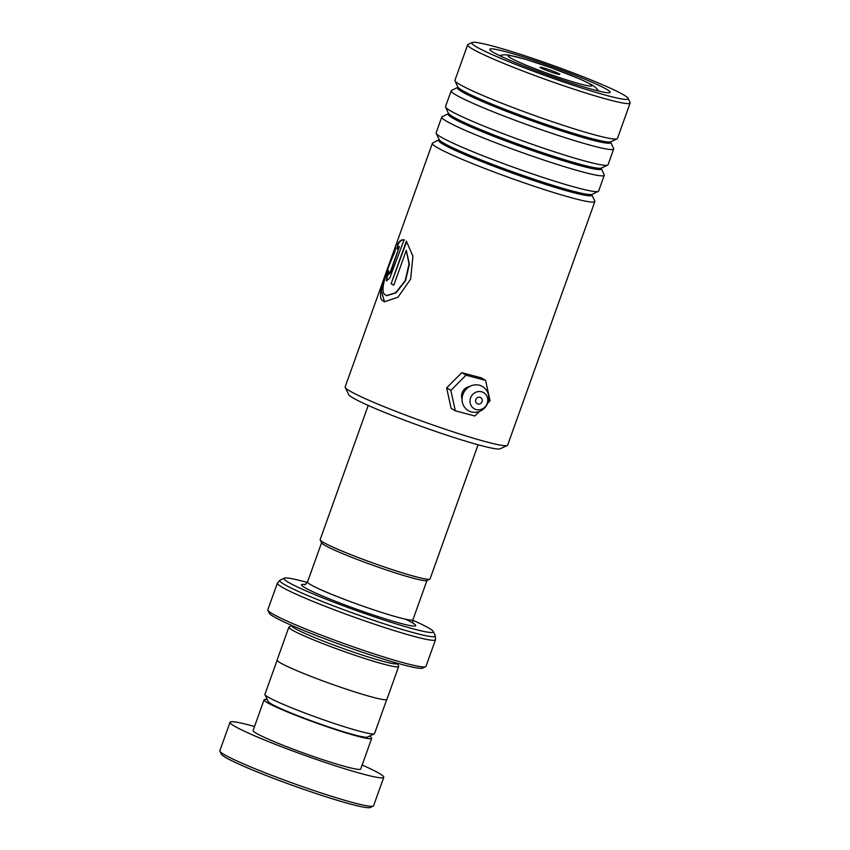 <?xml version="1.0" encoding="UTF-8"?>
<svg xmlns="http://www.w3.org/2000/svg" width="850" height="850" viewBox="0 0 850 850"><rect width="100%" height="100%" fill="white"/><g stroke="black" fill="none" stroke-linecap="round" stroke-linejoin="round"><path stroke-width="1.27" d="M386.729 699.539L374.542 733.571A58.225 4.261 -160.3 0 1 374.287 733.816L367.285 737.099A52.711 3.857 -160.3 0 1 345.642 732.392A52.711 3.857 -160.3 0 1 295.619 714.85A52.711 3.857 -160.3 0 1 268.292 701.654L264.966 694.662A58.225 4.261 -160.3 0 1 264.924 694.322L277.1 660.291M374.287 733.816A58.225 4.261 -160.3 0 1 350.391 728.609A58.225 4.261 -160.3 0 1 295.141 709.24A58.225 4.261 -160.3 0 1 264.966 694.662M429.813 579.148L426.838 580.539A56.026 4.101 -160.3 0 1 403.846 575.535A56.026 4.101 -160.3 0 1 350.678 556.899A56.026 4.101 -160.3 0 1 321.64 542.874L320.227 539.909A58.352 4.271 19.7 0 0 350.476 554.519A58.352 4.271 19.7 0 0 405.854 573.931A58.352 4.271 19.7 0 0 429.813 579.148A58.352 4.271 19.7 0 0 430.068 578.903L478.093 444.773M544.468 68.191A10.498 0.765 19.7 0 0 540.122 67.362A10.498 0.765 19.7 0 0 545.562 69.987A10.498 0.765 19.7 0 0 555.528 73.483A10.498 0.765 19.7 0 0 559.831 74.418A10.498 0.765 19.7 0 0 555.071 71.942A10.498 0.765 19.7 0 0 544.468 68.191M397.354 663.234L397.248 663.521A55.983 4.101 -160.3 0 1 374.021 658.75A55.983 4.101 -160.3 0 1 319.186 639.444A55.983 4.101 -160.3 0 1 291.837 625.781L291.943 625.494M397.301 663.383L398.618 666.145A58.31 4.271 -160.3 0 1 398.661 666.496A58.31 4.271 -160.3 0 1 374.467 661.523A58.31 4.271 -160.3 0 1 317.337 641.41A58.31 4.271 -160.3 0 1 288.862 627.183A58.31 4.271 -160.3 0 1 289.117 626.939L291.89 625.632M307.307 582.473A79.305 5.812 19.7 0 0 284.336 578.159A79.305 5.812 19.7 0 0 320.344 596.891A79.305 5.812 19.7 0 0 400.424 625.207A79.305 5.812 19.7 0 0 433.266 631.486A79.305 5.812 19.7 0 0 412.781 620.234M425.584 666.729L422.62 668.132A81.642 5.982 -160.3 0 1 389.109 660.832A81.642 5.982 -160.3 0 1 311.631 633.675A81.642 5.982 -160.3 0 1 269.312 613.232L267.899 610.279A83.969 6.152 19.7 0 0 311.429 631.295A83.969 6.152 19.7 0 0 391.117 659.228A83.969 6.152 19.7 0 0 425.584 666.729A83.969 6.152 19.7 0 0 425.956 666.389L435.498 639.731A83.969 6.152 -160.3 0 1 400.658 632.57A83.969 6.152 -160.3 0 1 318.399 603.606A83.969 6.152 -160.3 0 1 277.387 583.111L267.835 609.769A83.969 6.152 19.7 0 0 267.899 610.279M398.661 666.496L386.899 699.348A58.31 4.271 -160.3 0 1 362.706 694.376A58.31 4.271 -160.3 0 1 305.575 674.263A58.31 4.271 -160.3 0 1 277.1 660.036L288.862 627.183M368.209 405.429L320.184 539.559A58.352 4.271 19.7 0 0 320.227 539.909M373.214 806.108L370.239 807.5A79.305 5.812 -160.3 0 1 354.737 805.173A79.305 5.812 -160.3 0 1 273.243 778.239A79.305 5.812 -160.3 0 1 221.319 754.173L219.906 751.219A81.642 5.982 19.7 0 0 273.371 775.986A81.642 5.982 19.7 0 0 357.244 803.707A81.642 5.982 19.7 0 0 373.214 806.108A81.642 5.982 19.7 0 0 373.564 805.768L383.764 777.293A81.642 5.982 19.7 0 0 362.142 765.021M267.304 699.593A57.152 4.186 19.7 0 0 264.074 699.847A57.152 4.186 19.7 0 0 299.668 716.816A57.152 4.186 19.7 0 0 360.262 736.939A57.152 4.186 19.7 0 0 371.684 738.374A57.152 4.186 19.7 0 0 369.346 736.132M264.074 699.847L253.098 730.511A57.152 4.186 19.7 0 0 288.692 747.479A57.152 4.186 19.7 0 0 349.286 767.593A57.152 4.186 19.7 0 0 360.708 769.037L371.684 738.374M254.543 726.495A81.642 5.982 19.7 0 0 246.362 724.317A81.642 5.982 19.7 0 0 230.042 722.256A81.642 5.982 19.7 0 0 280.882 746.491A81.642 5.982 19.7 0 0 367.444 775.232A81.642 5.982 19.7 0 0 383.764 777.293M230.042 722.256L219.852 750.731A81.642 5.982 19.7 0 0 219.906 751.219M507.291 445.453L500.161 448.8A80.707 5.907 -160.3 0 1 433.107 430.546A80.707 5.907 -160.3 0 1 352.516 397.641A80.707 5.907 -160.3 0 1 348.606 394.538L345.217 387.419A86.307 6.322 19.7 0 0 349.403 390.745A86.307 6.322 19.7 0 0 435.582 425.935A86.307 6.322 19.7 0 0 507.291 445.453A86.307 6.322 19.7 0 0 507.663 445.092L594.862 201.556A86.307 6.322 -160.3 0 1 525.746 183.409A86.307 6.322 -160.3 0 1 436.613 147.199A86.307 6.322 -160.3 0 1 432.363 143.363A86.307 6.322 -160.3 0 1 432.735 143.012L439.163 139.623M475.904 46.537A83.034 6.077 19.7 0 0 564.506 82.344A83.034 6.077 19.7 0 0 628.118 98.334A83.034 6.077 19.7 0 0 624.091 95.136A83.034 6.077 19.7 0 0 541.174 61.285A83.034 6.077 19.7 0 0 472.186 42.5A83.034 6.077 19.7 0 0 475.904 46.537M628.118 98.334L630.094 102.478A86.307 6.322 -160.3 0 1 630.148 102.999A86.307 6.322 -160.3 0 1 561.032 84.862A86.307 6.322 -160.3 0 1 471.899 48.652A86.307 6.322 -160.3 0 1 467.649 44.806A86.307 6.322 -160.3 0 1 468.021 44.455L472.186 42.5M492.979 52.137A63.909 4.686 -160.3 0 1 489.876 49.672A63.909 4.686 -160.3 0 1 538.836 61.976A63.909 4.686 -160.3 0 1 607.017 89.537A63.909 4.686 -160.3 0 1 609.886 92.65A63.909 4.686 -160.3 0 1 556.793 78.189A63.909 4.686 -160.3 0 1 492.979 52.137M601.226 168.481L604.212 174.749A86.307 6.322 -160.3 0 1 604.276 175.27L598.634 191.038A86.307 6.322 -160.3 0 1 598.251 191.399A86.307 6.322 -160.3 0 1 526.543 171.881A86.307 6.322 -160.3 0 1 440.374 136.691A86.307 6.322 -160.3 0 1 436.188 133.365A86.307 6.322 -160.3 0 1 436.124 132.855L441.766 117.088A86.307 6.322 -160.3 0 1 442.149 116.726L448.556 113.581L445.591 107.089A86.307 6.322 -160.3 0 1 445.538 106.569L451.18 90.801A86.307 6.322 -160.3 0 1 451.552 90.44L457.969 87.306L455.005 80.803A86.307 6.322 -160.3 0 1 454.941 80.293L467.649 44.806M439.014 140.059A81.366 5.961 -160.3 0 0 442.68 144.011A81.366 5.961 -160.3 0 0 529.433 179.084A81.366 5.961 -160.3 0 0 591.823 194.778L594.798 201.036A86.307 6.322 -160.3 0 1 594.862 201.556M457.831 87.497A81.366 5.961 -160.3 0 0 461.497 91.449A81.366 5.961 -160.3 0 0 548.25 126.512A81.366 5.961 -160.3 0 0 610.64 142.216L613.626 148.474A86.307 6.322 -160.3 0 1 613.689 148.984L608.037 164.762A86.307 6.322 -160.3 0 1 607.665 165.113A86.307 6.322 -160.3 0 1 535.957 145.594A86.307 6.322 -160.3 0 1 449.777 110.404A86.307 6.322 -160.3 0 1 445.591 107.089M604.276 175.27A86.307 6.322 -160.3 0 1 535.149 157.133A86.307 6.322 -160.3 0 1 446.016 120.923A86.307 6.322 -160.3 0 1 441.766 117.088M630.148 102.999L617.451 138.476A86.307 6.322 -160.3 0 1 617.068 138.837A86.307 6.322 -160.3 0 1 545.371 119.319A86.307 6.322 -160.3 0 1 459.191 84.129A86.307 6.322 -160.3 0 1 455.005 80.803M613.689 148.984A86.307 6.322 -160.3 0 1 544.563 130.847A86.307 6.322 -160.3 0 1 455.43 94.637A86.307 6.322 -160.3 0 1 451.18 90.801M404.058 239.881L403.463 239.774C401.444 239.604 399.521 240.975 397.694 243.907L396.886 248.869L399.436 246.479L390.235 272.17L388.439 274.731L388.832 271.171A86.307 6.322 -160.3 0 1 387.866 270.332L386.368 280.893L389.714 278.173L404.058 239.881M406.289 250.314L409.041 264.042L405.195 280.649L395.664 292.74L386.325 295.641L384.072 293.919C379.939 288.161 388.981 264.69 394.602 252.577L395.643 247.69C389.608 263.33 376.316 293.622 381.862 300.114L384.349 301.835L397.949 297.234L410.635 279.151L412.93 256.179L406.353 241.166L391.106 283.751A86.307 6.322 -160.3 0 0 393.816 285.164L406.289 250.314L409.392 264.148L405.535 280.755L396.026 292.857L386.527 295.704M432.363 143.363L345.153 386.909A86.307 6.322 19.7 0 0 345.217 387.419M388.439 274.731L390.66 272.308L399.436 246.479M388.237 270.683L386.601 280.936M404.473 240.019C402.252 239.488 400.138 240.826 398.129 244.056L397.694 243.907M398.129 244.056L397.311 249.018M395.133 249.921L389.428 264.796M387.834 269.248L381.289 290.828L384.551 301.899M406.683 241.496L391.106 283.751M393.837 285.101A85.839 6.29 -160.3 0 1 391.51 283.879M462.06 399.149A9.329 8.734 -59 0 1 462.156 392.796A9.329 8.734 -59 0 1 469.625 386.538M482.003 401.721A3.496 3.272 121 0 0 480.696 397.672A3.496 3.272 121 0 0 475.777 399.617A3.496 3.272 121 0 0 477.094 403.676A3.496 3.272 121 0 0 482.003 401.721M487.188 403.474A9.329 8.734 -59 0 1 475.681 409.402A9.329 8.734 -59 0 1 470.592 397.864A9.329 8.734 -59 0 1 482.099 391.935A9.329 8.734 -59 0 1 487.188 403.474M487.847 402.783A13.993 13.101 -59 0 1 470.592 411.676A13.993 13.101 -59 0 1 462.953 394.368A13.993 13.101 -59 0 1 480.218 385.475A13.993 13.101 -59 0 1 487.847 402.783M487.719 403.134L490.046 400.796L485.605 380.407L481.387 377.878L461.794 372.683L446.643 387.876L451.084 408.266L455.303 410.805L474.895 415.99L479.442 411.432M485.605 380.407L466.013 375.211L461.794 372.683M466.013 375.211L450.861 390.416L446.643 387.876M450.861 390.416L455.303 410.805M426.976 580.476L412.93 619.714A55.983 4.101 -160.3 0 1 389.704 614.943A55.983 4.101 -160.3 0 1 334.868 595.638A55.983 4.101 -160.3 0 1 307.519 581.974C305.692 584.301 304.683 585.193 304.481 584.651M573.357 82.014A44.359 3.251 19.7 0 0 584.63 81.239A44.359 3.251 19.7 0 0 526.639 59.659A44.359 3.251 19.7 0 0 515.366 60.435A44.359 3.251 19.7 0 0 573.357 82.014M405.461 619.183A60.648 4.441 -160.3 0 1 390.596 620.5A60.648 4.441 -160.3 0 1 323.446 596.413A60.648 4.441 -160.3 0 1 305.022 584.513M284.336 578.159L280.139 580.136A82.609 6.046 19.7 0 0 317.645 599.633A82.609 6.046 19.7 0 0 401.051 629.128A82.609 6.046 19.7 0 0 435.264 635.673L435.498 639.731M601.386 168.056L601.237 168.491A81.366 5.961 -160.3 0 1 538.836 152.798A81.366 5.961 -160.3 0 1 452.083 117.725A81.366 5.961 -160.3 0 1 448.418 113.783M598.251 191.399L591.961 194.352A81.366 5.961 -160.3 0 1 524.365 175.95A81.366 5.961 -160.3 0 1 443.116 142.768A81.366 5.961 -160.3 0 1 439.174 139.644L436.188 133.365M607.665 165.113L601.375 168.066A81.366 5.961 -160.3 0 1 533.768 149.664A81.366 5.961 -160.3 0 1 452.529 116.493A81.366 5.961 -160.3 0 1 448.577 113.358M617.068 138.837L610.789 141.791A81.366 5.961 -160.3 0 1 543.182 123.388A81.366 5.961 -160.3 0 1 461.943 90.206A81.366 5.961 -160.3 0 1 457.991 87.082M598.814 91.12L595.478 87.338L591.972 84.894L580.433 79.22L551.299 67.809L525.959 59.404L508.598 55.059L504.273 54.719L499.396 55.526M433.266 631.486L435.264 635.673M277.387 583.111L280.139 580.136M412.93 619.714C412.622 621.998 412.845 623.326 413.589 623.709M321.576 542.736L307.519 581.974"/></g></svg>
